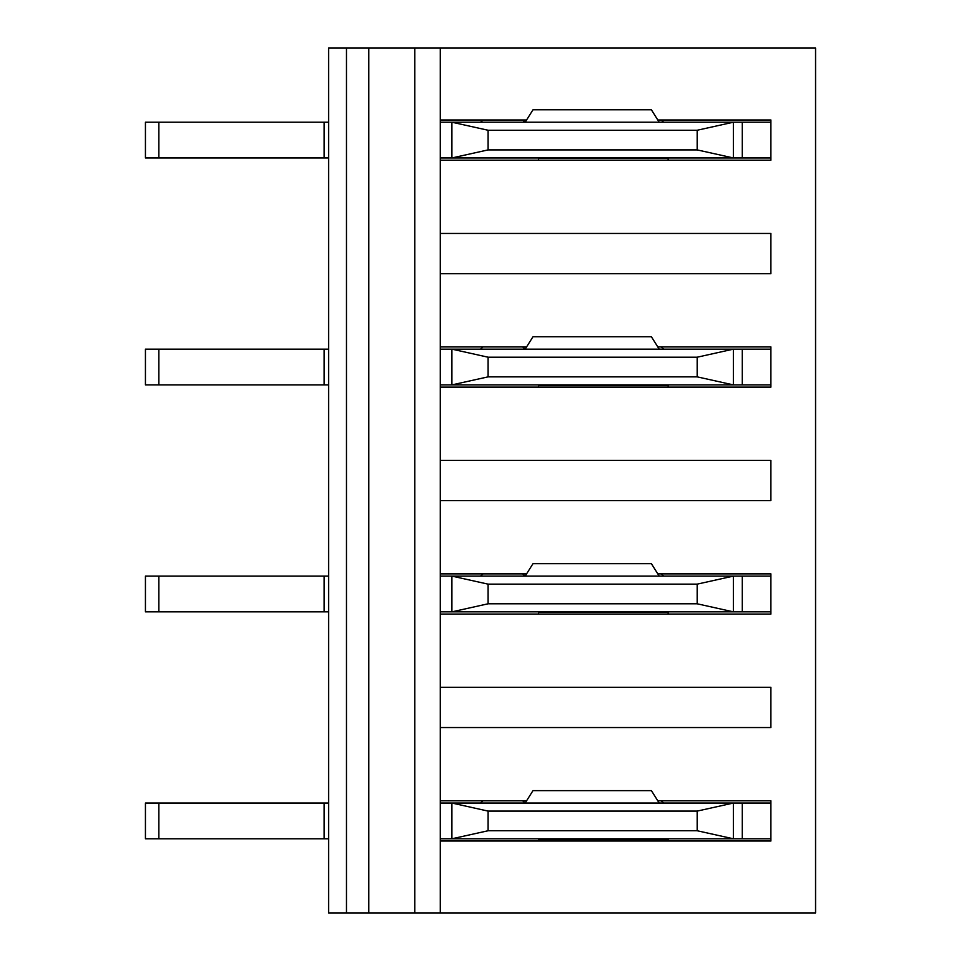 <?xml version="1.0" encoding="UTF-8"?>
<svg xmlns="http://www.w3.org/2000/svg" width="961" height="961" viewBox="0 0 961 961"><rect width="100%" height="100%" fill="white"/><g stroke="black" fill="none" stroke-linecap="round" stroke-linejoin="round"><path stroke-width="1.44" d="M440.294 122.215L733.363 122.215L733.363 157.952L770.89 157.952L770.89 160.187L440.294 160.187L440.294 119.981L526.58 119.981M657.792 119.981L770.89 119.981L770.89 122.215L733.363 122.215L697.169 130.252L488.092 130.252L488.092 149.904L697.169 149.904L697.169 130.252M770.89 273.657L440.294 273.657L440.294 233.451L770.89 233.451L770.89 273.657M440.294 349.155L733.363 349.155L733.363 384.893L770.89 384.893L770.89 387.127L440.294 387.127L440.294 346.921L526.58 346.921M657.792 346.921L770.89 346.921L770.89 349.155L733.363 349.155L697.169 357.204L488.092 357.204L488.092 376.856L697.169 376.856L697.169 357.204M770.89 500.609L440.294 500.609L440.294 460.391L770.89 460.391L770.89 500.609M440.294 576.107L733.363 576.107L733.363 611.845L770.89 611.845L770.89 614.079L440.294 614.079L440.294 573.873L526.58 573.873M657.792 573.873L770.89 573.873L770.89 576.107L733.363 576.107L697.169 584.144L488.092 584.144L488.092 603.796L697.169 603.796L697.169 584.144M770.89 727.549L440.294 727.549L440.294 687.343L770.89 687.343L770.89 727.549M440.294 803.048L733.363 803.048L733.363 838.785L770.89 838.785L770.89 841.019L440.294 841.019L440.294 912.95L815.565 912.95L815.565 48.05L440.294 48.05L440.294 119.981M440.294 160.187L440.294 233.451M440.294 273.657L440.294 346.921M440.294 387.127L440.294 460.391M440.294 500.609L440.294 573.873M440.294 614.079L440.294 687.343M440.294 727.549L440.294 800.813L526.58 800.813M657.792 800.813L770.89 800.813L770.89 803.048L733.363 803.048L697.169 811.096L488.092 811.096L488.092 830.748L697.169 830.748L697.169 811.096M440.294 48.05L414.768 48.05L414.768 912.95L328.602 912.95L328.602 48.05L346.477 48.05L346.477 912.95M440.294 912.95L414.768 912.95M440.294 841.019L440.294 800.813M414.768 48.05L368.808 48.05L368.808 912.95M368.808 48.05L346.477 48.05M697.169 830.748L733.363 838.785L451.91 838.785L451.91 803.048L488.092 811.096M158.841 838.785L158.841 803.048L145.435 803.048L145.435 838.785L328.602 838.785M440.294 838.785L451.91 838.785L488.092 830.748M158.841 803.048L328.602 803.048M668.135 838.785L668.135 841.019M538.58 841.019L538.58 839.241L668.135 839.241M770.89 838.785L770.89 803.048M324.133 838.785L324.133 803.048M522.628 800.813L525.174 803.048L532.983 790.627L651.39 790.627L659.198 803.048M697.169 149.904L733.363 157.952L451.91 157.952L451.91 122.215L488.092 130.252M158.841 157.952L158.841 122.215L145.435 122.215L145.435 157.952L328.602 157.952M440.294 157.952L451.91 157.952L488.092 149.904M158.841 122.215L328.602 122.215M668.135 157.952L668.135 160.187M538.58 160.187L538.58 158.397L668.135 158.397M770.89 157.952L770.89 122.215M324.133 157.952L324.133 122.215M522.628 119.981L525.174 122.215L532.983 109.782L651.39 109.782L659.198 122.215M697.169 376.856L733.363 384.893L451.91 384.893L451.91 349.155L488.092 357.204M158.841 384.893L158.841 349.155L145.435 349.155L145.435 384.893L328.602 384.893M440.294 384.893L451.91 384.893L488.092 376.856M158.841 349.155L328.602 349.155M668.135 384.893L668.135 387.127M538.58 387.127L538.58 385.349L668.135 385.349M770.89 384.893L770.89 349.155M324.133 384.893L324.133 349.155M522.628 346.921L525.174 349.155L532.983 336.734L651.39 336.734L659.198 349.155M697.169 603.796L733.363 611.845L451.91 611.845L451.91 576.107L488.092 584.144M158.841 611.845L158.841 576.107L145.435 576.107L145.435 611.845L328.602 611.845M440.294 611.845L451.91 611.845L488.092 603.796M158.841 576.107L328.602 576.107M668.135 611.845L668.135 614.079M538.58 614.079L538.58 612.289L668.135 612.289M770.89 611.845L770.89 576.107M324.133 611.845L324.133 576.107M522.628 573.873L525.174 576.107L532.983 563.675L651.39 563.675L659.198 576.107M742.288 838.785L742.288 803.048M742.288 157.952L742.288 122.215M742.288 384.893L742.288 349.155M742.288 611.845L742.288 576.107M663.667 803.048L661.204 800.813M480.5 803.048L483.047 800.813M663.667 122.215L661.204 119.981M480.5 122.215L483.047 119.981M663.667 349.155L661.204 346.921M480.5 349.155L483.047 346.921M663.667 576.107L661.204 573.873M480.5 576.107L483.047 573.873"/></g></svg>
